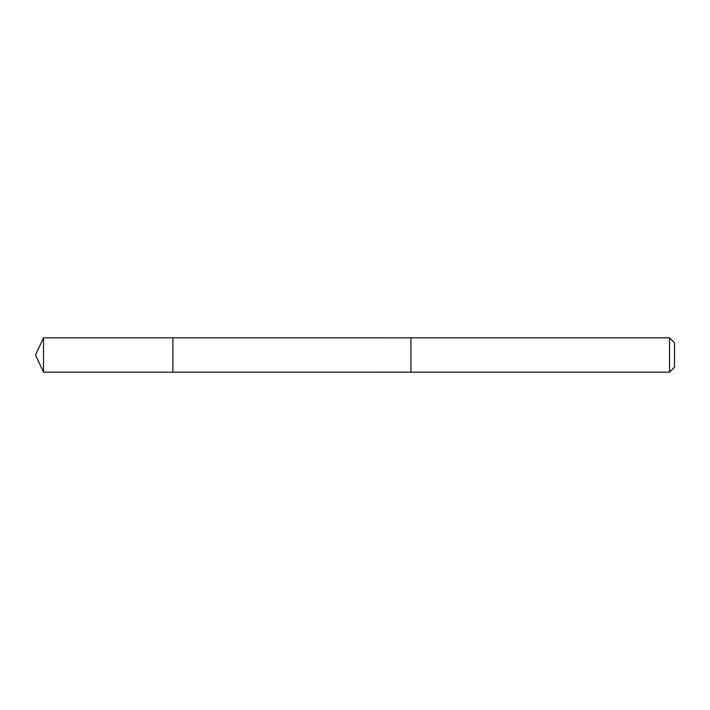 <?xml version="1.0" encoding="UTF-8"?>
<svg xmlns="http://www.w3.org/2000/svg" width="710" height="710" viewBox="0 0 710 710"><rect width="100%" height="100%" fill="white"/><g stroke="black" fill="none" stroke-linecap="round" stroke-linejoin="round"><path stroke-width="1.06" d="M172.885 342.06L172.885 337.827L43.505 337.827L43.505 372.173L172.885 372.173L172.885 337.827L410.912 337.836L410.912 372.164L172.885 372.173L172.885 342.06M410.912 337.827L410.912 372.173L669.539 372.173L669.539 337.827L410.912 337.827M669.539 337.827L674.5 342.788L674.5 367.212L669.539 372.173M172.885 372.173L43.505 372.173L35.5 355L43.505 372.173M35.5 355L43.505 337.827"/></g></svg>
